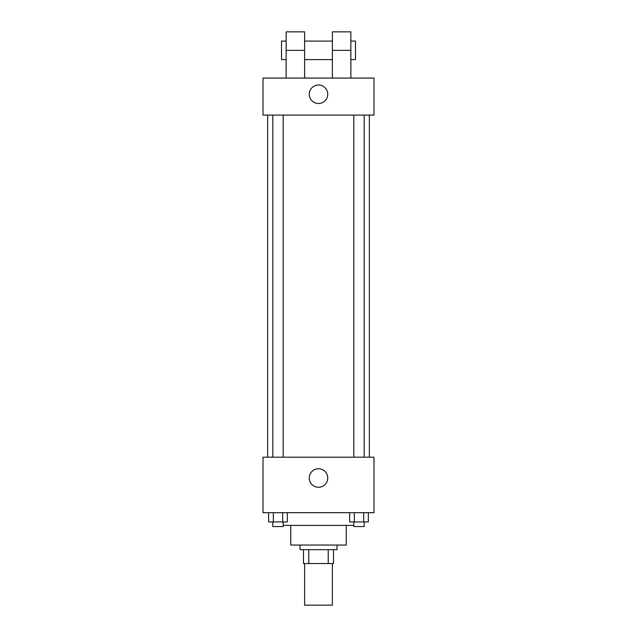 <?xml version="1.0" encoding="UTF-8"?>
<svg xmlns="http://www.w3.org/2000/svg" width="637" height="637" viewBox="0 0 637 637"><rect width="100%" height="100%" fill="white"/><g stroke="black" fill="none" stroke-linecap="round" stroke-linejoin="round"><path stroke-width="0.96" d="M304.629 563.538L304.629 605.15L332.371 605.15L332.371 563.538M328.23 549.667L328.23 563.538L303.475 563.538L303.475 549.667M328.23 563.538L333.525 563.538L333.525 549.667L333.525 563.538M336.997 545.049L336.997 549.667L300.003 549.667L300.003 545.049M308.77 549.667L308.77 563.538M346.241 525.398L346.241 545.049L290.759 545.049L290.759 525.398M353.806 525.398L283.194 525.398M373.983 512.681L263.017 512.681L263.017 457.199L373.983 457.199L373.983 512.681M327.744 478.005A9.244 9.244 0 0 1 313.874 486.015A9.244 9.244 0 0 1 313.874 470.002A9.244 9.244 0 0 1 327.744 478.005M369.356 115.074L369.356 457.199M353.806 457.199L353.806 115.074M283.194 115.074L283.194 457.199M373.983 115.074L263.017 115.074L263.017 78.08L373.983 78.08L373.983 115.074L263.017 115.074M368.345 512.681L368.345 521.926L349.657 521.926L349.657 512.681M363.671 512.681L363.671 521.926M354.331 512.681L354.331 521.926M364.197 521.926L364.197 526.552L353.806 526.552L353.806 521.926M287.343 512.681L287.343 521.926L268.655 521.926L268.655 512.681M282.669 512.681L282.669 521.926M273.329 512.681L273.329 521.926M283.194 521.926L283.194 526.552L272.803 526.552L272.803 521.926M309.256 94.268A9.244 9.244 0 0 1 323.126 86.258A9.244 9.244 0 0 1 323.126 102.27A9.244 9.244 0 0 1 309.256 94.268M332.371 78.08L332.371 50.347L350.868 50.347L350.868 31.85L332.371 31.85L332.371 50.347M332.371 41.094L304.629 41.094M286.132 78.08L286.132 50.347L304.629 50.347L304.629 78.08M304.629 50.347L304.629 31.85L286.132 31.85L286.132 50.347M350.868 78.08L350.868 50.347M350.868 59.591L355.486 59.591L355.486 41.094L350.868 41.094M286.132 41.094L281.514 41.094L281.514 59.591L286.132 59.591M267.644 115.074L267.644 457.199M364.197 457.199L364.197 115.074M272.803 115.074L272.803 457.199M332.371 59.591L304.629 59.591"/></g></svg>
